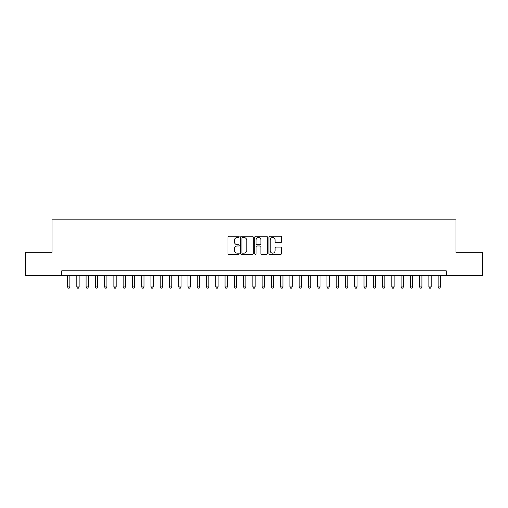 <?xml version="1.0" encoding="UTF-8"?>
<svg xmlns="http://www.w3.org/2000/svg" width="508" height="508" viewBox="0 0 508 508"><rect width="100%" height="100%" fill="white"/><g stroke="black" fill="none" stroke-linecap="round" stroke-linejoin="round"><path stroke-width="0.76" d="M239.179 236.88A0.635 0.635 0 0 0 238.538 236.245L228.879 236.245A0.908 0.908 0 0 0 227.971 237.153L227.971 253.524A0.908 0.908 0 0 0 228.879 254.432L238.538 254.432A0.635 0.635 0 0 0 239.179 253.797A0.635 0.635 0 0 0 238.538 253.155L237.293 253.155A2.908 2.908 0 0 1 234.379 250.247L234.379 248.882A2.908 2.908 0 0 1 237.293 245.974L238.538 245.974A0.635 0.635 0 0 0 239.179 245.339A0.635 0.635 0 0 0 238.538 244.704L237.293 244.704A2.908 2.908 0 0 1 234.379 241.789L234.379 240.43A2.908 2.908 0 0 1 237.293 237.515L238.538 237.515A0.635 0.635 0 0 0 239.179 236.88M280.575 242.653A0.908 0.908 0 0 0 281.483 241.744L281.483 237.153A0.908 0.908 0 0 0 280.575 236.245L269.843 236.245A0.908 0.908 0 0 0 268.935 237.153L268.935 253.524A0.908 0.908 0 0 0 269.843 254.432L280.575 254.432A0.908 0.908 0 0 0 281.483 253.524L281.483 247.974A0.908 0.908 0 0 0 280.575 247.066L275.984 247.066A0.908 0.908 0 0 0 275.076 247.974L275.076 250.723A2.432 2.432 0 0 1 272.644 253.155A2.432 2.432 0 0 1 270.212 250.723L270.212 239.947A2.432 2.432 0 0 1 272.644 237.515A2.432 2.432 0 0 1 275.076 239.947L275.076 241.744A0.908 0.908 0 0 0 275.984 242.653L280.575 242.653M61.76 275.45L25.4 275.45L25.4 252.286L52.038 252.286L52.038 219.862L455.962 219.862L455.962 252.286L482.6 252.286L482.6 275.45L446.24 275.45L446.24 270.815L61.76 270.815L61.76 275.45L446.24 275.45M253.206 237.153A0.908 0.908 0 0 0 252.292 236.245L241.567 236.245A0.908 0.908 0 0 0 240.652 237.153L240.652 253.524A0.908 0.908 0 0 0 241.567 254.432L252.292 254.432A0.908 0.908 0 0 0 253.206 253.524L253.206 237.153M255.708 236.245L266.433 236.245A0.908 0.908 0 0 1 267.348 237.153L267.348 253.524A0.908 0.908 0 0 1 266.433 254.432L261.842 254.432A0.908 0.908 0 0 1 260.934 253.524L260.934 246.882A0.908 0.908 0 0 0 260.026 245.974L256.978 245.974A0.908 0.908 0 0 0 256.07 246.882L256.07 253.797A0.635 0.635 0 0 1 255.435 254.432A0.635 0.635 0 0 1 254.794 253.797L254.794 237.153A0.908 0.908 0 0 1 255.708 236.245M242.564 237.515A0.635 0.635 0 0 0 241.929 238.157L241.929 252.52A0.635 0.635 0 0 0 242.564 253.155L243.884 253.155A2.908 2.908 0 0 0 246.793 250.247L246.793 240.43A2.908 2.908 0 0 0 243.884 237.515L242.564 237.515M260.934 239.998A2.432 2.432 0 0 0 258.502 237.56A2.432 2.432 0 0 0 256.07 239.998L256.07 243.789A0.908 0.908 0 0 0 256.978 244.704L260.026 244.704A0.908 0.908 0 0 0 260.934 243.789L260.934 239.998M67.551 275.45L67.551 286.937L69.869 286.937L69.869 275.45M69.869 286.937L69.177 288.138L68.25 288.138L67.551 286.937M76.816 275.45L76.816 286.937L79.134 286.937L79.134 275.45M79.134 286.937L78.442 288.138L77.514 288.138L76.816 286.937M86.081 275.45L86.081 286.937L88.398 286.937L88.398 275.45M88.398 286.937L87.706 288.138L86.779 288.138L86.081 286.937M95.345 275.45L95.345 286.937L97.663 286.937L97.663 275.45M97.663 286.937L96.971 288.138L96.044 288.138L95.345 286.937M104.61 275.45L104.61 286.937L106.928 286.937L106.928 275.45M106.928 286.937L106.229 288.138L105.308 288.138L104.61 286.937M113.875 275.45L113.875 286.937L116.192 286.937L116.192 275.45M116.192 286.937L115.494 288.138L114.573 288.138L113.875 286.937M123.139 275.45L123.139 286.937L125.457 286.937L125.457 275.45M125.457 286.937L124.758 288.138L123.838 288.138L123.139 286.937M132.404 275.45L132.404 286.937L134.722 286.937L134.722 275.45M134.722 286.937L134.023 288.138L133.096 288.138L132.404 286.937M141.668 275.45L141.668 286.937L143.986 286.937L143.986 275.45M143.986 286.937L143.288 288.138L142.361 288.138L141.668 286.937M150.933 275.45L150.933 286.937L153.251 286.937L153.251 275.45M153.251 286.937L152.552 288.138L151.625 288.138L150.933 286.937M160.198 275.45L160.198 286.937L162.516 286.937L162.516 275.45M162.516 286.937L161.817 288.138L160.89 288.138L160.198 286.937M169.462 275.45L169.462 286.937L171.78 286.937L171.78 275.45M171.78 286.937L171.082 288.138L170.155 288.138L169.462 286.937M178.727 275.45L178.727 286.937L181.045 286.937L181.045 275.45M181.045 286.937L180.346 288.138L179.419 288.138L178.727 286.937M187.992 275.45L187.992 286.937L190.309 286.937L190.309 275.45M190.309 286.937L189.611 288.138L188.684 288.138L187.992 286.937M197.256 275.45L197.256 286.937L199.574 286.937L199.574 275.45M199.574 286.937L198.876 288.138L197.949 288.138L197.256 286.937M206.521 275.45L206.521 286.937L208.839 286.937L208.839 275.45M208.839 286.937L208.14 288.138L207.213 288.138L206.521 286.937M215.786 275.45L215.786 286.937L218.103 286.937L218.103 275.45M218.103 286.937L217.405 288.138L216.478 288.138L215.786 286.937M225.05 275.45L225.05 286.937L227.362 286.937L227.362 275.45M227.362 286.937L226.67 288.138L225.743 288.138L225.05 286.937M234.315 275.45L234.315 286.937L236.626 286.937L236.626 275.45M236.626 286.937L235.934 288.138L235.007 288.138L234.315 286.937M243.58 275.45L243.58 286.937L245.891 286.937L245.891 275.45M245.891 286.937L245.199 288.138L244.272 288.138L243.58 286.937M252.844 275.45L252.844 286.937L255.156 286.937L255.156 275.45M255.156 286.937L254.464 288.138L253.536 288.138L252.844 286.937M262.109 275.45L262.109 286.937L264.42 286.937L264.42 275.45M264.42 286.937L263.728 288.138L262.801 288.138L262.109 286.937M271.374 275.45L271.374 286.937L273.685 286.937L273.685 275.45M273.685 286.937L272.993 288.138L272.066 288.138L271.374 286.937M280.638 275.45L280.638 286.937L282.95 286.937L282.95 275.45M282.95 286.937L282.257 288.138L281.33 288.138L280.638 286.937M289.897 275.45L289.897 286.937L292.214 286.937L292.214 275.45M292.214 286.937L291.522 288.138L290.595 288.138L289.897 286.937M299.161 275.45L299.161 286.937L301.479 286.937L301.479 275.45M301.479 286.937L300.787 288.138L299.86 288.138L299.161 286.937M308.426 275.45L308.426 286.937L310.744 286.937L310.744 275.45M310.744 286.937L310.051 288.138L309.124 288.138L308.426 286.937M317.69 275.45L317.69 286.937L320.008 286.937L320.008 275.45M320.008 286.937L319.316 288.138L318.389 288.138L317.69 286.937M326.955 275.45L326.955 286.937L329.273 286.937L329.273 275.45M329.273 286.937L328.581 288.138L327.654 288.138L326.955 286.937M336.22 275.45L336.22 286.937L338.538 286.937L338.538 275.45M338.538 286.937L337.845 288.138L336.918 288.138L336.22 286.937M345.484 275.45L345.484 286.937L347.802 286.937L347.802 275.45M347.802 286.937L347.11 288.138L346.183 288.138L345.484 286.937M354.749 275.45L354.749 286.937L357.067 286.937L357.067 275.45M357.067 286.937L356.375 288.138L355.448 288.138L354.749 286.937M364.014 275.45L364.014 286.937L366.332 286.937L366.332 275.45M366.332 286.937L365.639 288.138L364.712 288.138L364.014 286.937M373.278 275.45L373.278 286.937L375.596 286.937L375.596 275.45M375.596 286.937L374.904 288.138L373.977 288.138L373.278 286.937M382.543 275.45L382.543 286.937L384.861 286.937L384.861 275.45M384.861 286.937L384.162 288.138L383.242 288.138L382.543 286.937M391.808 275.45L391.808 286.937L394.125 286.937L394.125 275.45M394.125 286.937L393.427 288.138L392.506 288.138L391.808 286.937M401.072 275.45L401.072 286.937L403.39 286.937L403.39 275.45M403.39 286.937L402.692 288.138L401.771 288.138L401.072 286.937M410.337 275.45L410.337 286.937L412.655 286.937L412.655 275.45M412.655 286.937L411.956 288.138L411.029 288.138L410.337 286.937M419.602 275.45L419.602 286.937L421.919 286.937L421.919 275.45M421.919 286.937L421.221 288.138L420.294 288.138L419.602 286.937M428.866 275.45L428.866 286.937L431.184 286.937L431.184 275.45M431.184 286.937L430.486 288.138L429.558 288.138L428.866 286.937M438.131 275.45L438.131 286.937L440.449 286.937L440.449 275.45M440.449 286.937L439.75 288.138L438.823 288.138L438.131 286.937"/></g></svg>
